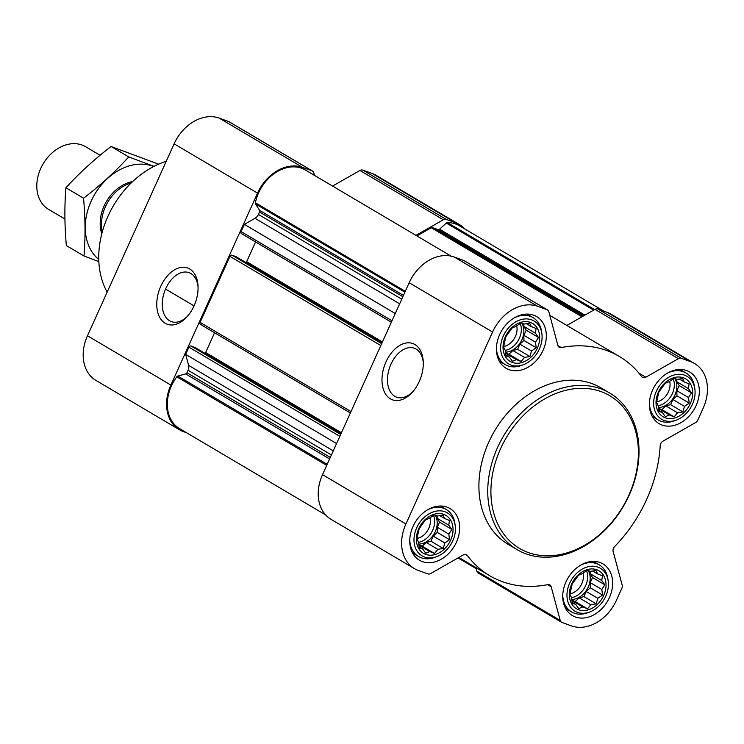 <?xml version="1.0" encoding="UTF-8"?>
<svg xmlns="http://www.w3.org/2000/svg" width="744" height="744" viewBox="0 0 744 744"><rect width="100%" height="100%" fill="white"/><g stroke="black" fill="none" stroke-linecap="round" stroke-linejoin="round"><path stroke-width="1.12" d="M187.488 316.274A26.031 16.628 109.9 0 1 171.371 321.603A26.031 16.628 109.9 0 1 164.591 291.471A26.031 16.628 109.9 0 1 189.088 272.648A26.031 16.628 109.9 0 1 198.062 287.063M596.735 569.727A22.06 16.852 120.6 0 0 569.355 594.754A22.06 16.852 120.6 0 0 596.995 604.76A22.06 16.852 120.6 0 0 596.735 569.727M590.596 571.355L595.972 570.49L597.646 573.903L602.417 575.791L601.756 580.543L604.826 584.784L601.822 589.481L602.556 595.051L597.832 598.325L596.223 603.849L590.838 604.714L587.509 608.815L582.738 606.927L578.758 608.62L575.679 604.37L572.313 603.31L571.569 597.739L569.895 594.317L572.164 584.049L578.506 575.251L582.487 573.568L587.221 570.285L590.596 571.355M683.401 377.794A22.06 16.852 120.6 0 0 656.022 402.82A22.06 16.852 120.6 0 0 683.662 412.827A22.06 16.852 120.6 0 0 683.401 377.794M677.254 379.412L682.629 378.547L684.313 381.97L689.074 383.848L688.423 388.601L691.492 392.841L688.488 397.538L689.223 403.108L684.489 406.391L682.88 411.906L677.505 412.771L674.166 416.873L669.395 414.985L665.415 416.677L662.346 412.436L658.97 411.376L658.235 405.796L656.561 402.383L658.831 392.116L665.164 383.318L669.154 381.626L673.878 378.352L677.254 379.412M530.407 322.422A22.06 16.852 120.6 0 0 503.028 347.448A22.06 16.852 120.6 0 0 530.667 357.446A22.06 16.852 120.6 0 0 530.407 322.422M524.26 324.04L529.635 323.175L531.318 326.588L536.08 328.476L535.429 333.228L538.498 337.469L535.494 342.166L536.229 347.736L531.495 351.01L529.886 356.534L524.511 357.399L521.172 361.5L516.401 359.612L512.421 361.305L509.352 357.064L505.976 356.004L505.241 350.424L503.567 347.011L505.836 336.734L512.17 327.946L516.159 326.253L520.884 322.98L524.26 324.04M443.74 514.355A22.06 16.852 120.6 0 0 416.361 539.381A22.06 16.852 120.6 0 0 444.001 549.388A22.06 16.852 120.6 0 0 443.74 514.355M437.602 515.973L442.978 515.108L444.652 518.531L449.423 520.419L448.762 525.162L451.831 529.412L448.827 534.108L449.562 539.679L444.838 542.953L443.219 548.477L437.844 549.342L434.515 553.434L429.744 551.555L425.763 553.238L422.685 548.998L419.309 547.937L418.574 542.367L416.9 538.944L419.17 528.677L425.512 519.879L429.493 518.187L434.226 514.913L437.602 515.973M416.9 235.913L431.25 227.738A1.823 1.386 -59.4 0 1 432.394 227.59L438.058 229.645A1.823 1.386 -59.4 0 0 439.574 229.226L446.298 223.079A1.823 1.386 -59.4 0 1 447.414 222.596A37.981 29.007 -59.4 0 1 459.411 225.776L604.016 311.234M395.259 313.54L244.376 224.372L254.997 218.318A6.826 5.208 -59.4 0 0 258.419 214.467L259.535 212.003A1.823 1.386 -59.4 0 0 259.517 210.329L255.564 203.94A1.823 1.386 -59.4 0 1 255.397 202.749A37.981 29.007 -59.4 0 1 305.431 170.041L451.097 256.122M241.502 233.644L391.353 322.199L241.688 233.728A1.823 1.386 -59.4 0 1 241.112 231.598L244.376 224.372M350.359 412.985L200.685 324.533A1.823 1.386 -59.4 0 1 200.108 322.403L229.933 256.364A1.823 1.386 -59.4 0 1 231.998 255.192L235.941 256.615A0.911 0.698 -59.4 0 1 236.108 256.717M336.558 443.564L185.665 354.395L188.93 347.169A1.823 1.386 -59.4 0 1 190.994 345.997L194.937 347.429A0.911 0.698 -59.4 0 1 195.114 347.532M186.595 432.766L183.35 431.594A39.795 30.392 -59.4 0 1 179.406 429.734A39.795 30.392 -59.4 0 1 170.869 385.057L257.536 193.115A39.795 30.392 -59.4 0 1 302.631 167.419L312.024 170.822A4.548 3.478 -59.4 0 1 312.48 171.036A4.548 3.478 -59.4 0 1 313.81 172.878L314.489 175.398M179.406 429.734L96.004 380.454A39.795 30.392 -59.4 0 1 87.466 335.767L174.124 143.834A39.795 30.392 -59.4 0 1 219.229 118.129L228.622 121.532A4.548 3.478 -59.4 0 1 229.078 121.746L312.48 171.036M415.961 235.364L443.35 219.759A4.548 3.478 -59.4 0 1 446.223 219.396L455.626 222.791A39.795 30.392 -59.4 0 1 459.56 224.651A39.795 30.392 -59.4 0 1 464.991 229.078M332.559 186.074L359.947 170.469A4.548 3.478 -59.4 0 1 362.821 170.106L372.223 173.51A39.795 30.392 -59.4 0 1 376.157 175.361L459.56 224.651M194.035 305.933A29.918 19.112 109.9 0 1 186.66 317.186A29.918 19.112 109.9 0 1 157.905 312.954A29.918 19.112 109.9 0 1 173.203 270.677A29.918 19.112 109.9 0 1 198.016 285.836A29.918 19.112 109.9 0 1 194.035 305.933M325.621 514.922L179.564 428.609A37.981 29.007 -59.4 0 1 176.812 376.799A1.823 1.386 -59.4 0 1 177.853 376.046L185.656 373.916A1.823 1.386 -59.4 0 0 186.967 372.725L188.074 370.261A6.826 5.208 -59.4 0 0 188.604 365.36L185.665 354.395M341.44 432.748L205.66 352.507A1.823 1.386 -59.4 0 1 205 353.363M205.66 352.507L214.579 332.763M382.444 341.933L246.664 261.702A1.823 1.386 -59.4 0 1 246.004 262.548M246.664 261.702L255.573 241.958M414.454 568.639L331.052 519.349A39.795 30.392 -59.4 0 1 322.515 474.672L409.172 282.729A39.795 30.392 -59.4 0 1 454.268 257.033L463.67 260.437A4.548 3.478 -59.4 0 1 464.117 260.651L547.528 309.932A4.548 3.478 -59.4 0 1 548.858 311.773L557.87 345.402A4.548 3.478 -59.4 0 0 559.2 347.234A4.548 3.478 -59.4 0 0 561.274 347.56A127.354 97.269 -59.4 0 1 619.324 356.46A127.354 97.269 -59.4 0 1 641.691 376.659A4.548 3.478 -59.4 0 0 642.491 377.385A4.548 3.478 -59.4 0 0 645.811 377.227L678.398 358.664A4.548 3.478 -59.4 0 1 681.271 358.292L690.674 361.696A39.795 30.392 -59.4 0 1 694.608 363.546A39.795 30.392 -59.4 0 1 703.154 408.233L697.826 420.025A4.548 3.478 -59.4 0 1 695.547 422.592L662.96 441.164A4.548 3.478 -59.4 0 0 660.198 445.647A127.354 97.269 -59.4 0 1 614.646 546.533A4.548 3.478 -59.4 0 0 613.149 551.49L622.17 585.11A4.548 3.478 -59.4 0 1 621.817 588.374L616.488 600.166A39.795 30.392 -59.4 0 1 571.392 625.871L561.99 622.468A4.548 3.478 -59.4 0 1 561.543 622.254A4.548 3.478 -59.4 0 1 560.213 620.412L551.192 586.793A4.548 3.478 -59.4 0 0 549.863 584.951A4.548 3.478 -59.4 0 0 547.789 584.635A127.354 97.269 -59.4 0 1 489.738 575.735A127.354 97.269 -59.4 0 1 467.372 555.526A4.548 3.478 -59.4 0 0 466.572 554.81A4.548 3.478 -59.4 0 0 463.252 554.959L430.664 573.531A4.548 3.478 -59.4 0 1 427.8 573.894L418.398 570.49A39.795 30.392 -59.4 0 1 414.454 568.639A39.795 30.392 -59.4 0 1 405.917 523.953L492.575 332.019A39.795 30.392 -59.4 0 1 537.679 306.323L547.072 309.727A4.548 3.478 -59.4 0 1 547.528 309.932M566.816 325.426L594.995 309.374A4.548 3.478 -59.4 0 1 597.869 309.002L607.262 312.406A39.795 30.392 -59.4 0 1 611.205 314.266L694.608 363.546M478.587 573.178A4.548 3.478 -59.4 0 1 478.141 572.964A4.548 3.478 -59.4 0 1 476.811 571.122L475.844 567.514M419.253 381.505A29.918 19.112 109.9 0 1 411.888 392.758A29.918 19.112 109.9 0 1 383.123 388.526A29.918 19.112 109.9 0 1 398.421 346.248A29.918 19.112 109.9 0 1 423.234 361.407A29.918 19.112 109.9 0 1 419.253 381.505M533.671 315.196A30.02 22.924 120.6 0 0 500.591 332.652A30.02 22.924 120.6 0 0 506.097 368.28A30.02 22.924 120.6 0 0 541.102 354.107A30.02 22.924 120.6 0 0 536.638 316.591A30.02 22.924 120.6 0 0 533.671 315.196M686.666 370.568A30.02 22.924 120.6 0 0 653.585 388.024A30.02 22.924 120.6 0 0 659.091 423.652A30.02 22.924 120.6 0 0 694.106 409.479A30.02 22.924 120.6 0 0 689.632 371.972A30.02 22.924 120.6 0 0 686.666 370.568M599.999 562.511A30.02 22.924 120.6 0 0 566.919 579.967A30.02 22.924 120.6 0 0 572.424 615.595A30.02 22.924 120.6 0 0 607.439 601.412A30.02 22.924 120.6 0 0 602.975 563.906A30.02 22.924 120.6 0 0 599.999 562.511M447.005 507.129A30.02 22.924 120.6 0 0 413.924 524.585A30.02 22.924 120.6 0 0 419.43 560.223A30.02 22.924 120.6 0 0 454.445 546.04A30.02 22.924 120.6 0 0 449.981 508.533A30.02 22.924 120.6 0 0 447.005 507.129M517.099 549.63L508.254 544.403A90.963 69.48 -59.4 0 1 491.561 436.44A90.963 69.48 -59.4 0 1 591.806 383.541A90.963 69.48 -59.4 0 1 600.808 387.782L609.662 393.009A90.963 69.48 120.6 0 0 600.65 388.768A90.963 69.48 120.6 0 0 500.405 441.666A90.963 69.48 120.6 0 0 517.099 549.63A90.963 69.48 120.6 0 0 623.193 506.673A90.963 69.48 120.6 0 0 609.662 393.009M166.247 161.29A85.244 65.109 120.6 0 0 107.164 292.141M600.985 391.577A88.694 67.741 120.6 0 0 490.91 492.203A88.694 67.741 120.6 0 0 602.036 532.425A88.694 67.741 120.6 0 0 600.985 391.577M412.706 391.846A26.031 16.628 109.9 0 1 396.589 397.175A26.031 16.628 109.9 0 1 389.81 367.043A26.031 16.628 109.9 0 1 414.306 348.229A26.031 16.628 109.9 0 1 423.28 362.635M455.161 525.32A24.924 19.037 120.6 0 0 444.921 511.751A24.924 19.037 120.6 0 0 414.436 534.936A24.924 19.037 120.6 0 0 436.644 556.661A24.924 19.037 120.6 0 0 455.161 525.32L454.826 523.125A27.286 20.841 120.6 0 0 446.316 509.538A27.286 20.841 120.6 0 0 443.61 508.264A27.286 20.841 120.6 0 0 427.642 509.789M409.758 540.051A27.286 20.841 120.6 0 0 418.547 556.521A27.286 20.841 120.6 0 0 434.552 557.433L436.644 556.661M541.827 333.386A24.924 19.037 120.6 0 0 531.579 319.818A24.924 19.037 120.6 0 0 501.103 342.993A24.924 19.037 120.6 0 0 523.302 364.727A24.924 19.037 120.6 0 0 541.827 333.386L541.493 331.182A27.286 20.841 120.6 0 0 532.974 317.604A27.286 20.841 120.6 0 0 530.277 316.33A27.286 20.841 120.6 0 0 514.309 317.846M496.425 348.118A27.286 20.841 120.6 0 0 505.213 364.588A27.286 20.841 120.6 0 0 521.219 365.499L523.302 364.727M694.822 388.759A24.924 19.037 120.6 0 0 684.573 375.19A24.924 19.037 120.6 0 0 654.097 398.366A24.924 19.037 120.6 0 0 676.296 420.1A24.924 19.037 120.6 0 0 694.822 388.759L694.487 386.555A27.286 20.841 120.6 0 0 685.968 372.977A27.286 20.841 120.6 0 0 683.271 371.702A27.286 20.841 120.6 0 0 667.303 373.228M649.419 403.49A27.286 20.841 120.6 0 0 658.207 419.96A27.286 20.841 120.6 0 0 674.213 420.872L676.296 420.1M608.155 580.701A24.924 19.037 120.6 0 0 597.916 567.133A24.924 19.037 120.6 0 0 567.43 590.308A24.924 19.037 120.6 0 0 589.639 612.033A24.924 19.037 120.6 0 0 608.155 580.701L607.82 578.497A27.286 20.841 120.6 0 0 599.311 564.91A27.286 20.841 120.6 0 0 596.604 563.636A27.286 20.841 120.6 0 0 580.636 565.161M562.752 595.423A27.286 20.841 120.6 0 0 571.541 611.903A27.286 20.841 120.6 0 0 587.546 612.805L589.639 612.033M439.695 515.601L444.652 518.531M437.137 515.825L437.156 518.308L448.762 525.162M437.156 518.308L439.537 522.139L451.831 529.412M439.537 522.139L437.23 527.245L448.827 534.108M437.23 527.245L437.267 532.406L449.562 539.679M437.267 532.406L433.231 536.099L444.838 542.953M433.231 536.099L430.925 541.204L443.219 548.477M430.925 541.204L426.247 542.478L437.844 549.342M426.247 542.478L422.211 546.17L434.515 553.434M422.211 546.17L418.872 544.961M418.891 545.138L429.744 551.555M419.151 546.905L422.685 548.998M435.249 515.22A18.191 13.894 -59.4 0 1 434.208 533.671A18.191 13.894 -59.4 0 1 418.76 544.087M417.021 538.479A15.113 11.541 120.6 0 0 430.013 517.796M418.574 542.348A18.191 13.894 120.6 0 0 433.529 515.369M526.352 323.659L531.318 326.588M523.804 323.891L523.822 326.374L535.429 333.228M523.822 326.374L526.194 330.206L538.498 337.469M526.194 330.206L523.888 335.312L535.494 342.166M523.888 335.312L523.925 340.473L536.229 347.736M523.925 340.473L519.898 344.156L531.495 351.01M519.898 344.156L517.591 349.271L529.886 356.534M517.591 349.271L512.904 350.545L524.511 357.399M512.904 350.545L508.877 354.228L521.172 361.5M508.877 354.228L505.529 353.019M505.557 353.205L516.401 359.612M505.808 354.972L509.352 357.064M521.907 323.287A18.191 13.894 -59.4 0 1 520.874 341.738A18.191 13.894 -59.4 0 1 505.427 352.154M503.679 346.537A15.113 11.541 120.6 0 0 516.68 325.863M505.232 350.415A18.191 13.894 120.6 0 0 520.196 323.426M679.356 379.04L684.313 381.97M676.798 379.263L676.817 381.746L688.423 388.601M676.817 381.746L679.188 385.578L691.492 392.841M679.188 385.578L676.882 390.684L688.488 397.538M676.882 390.684L676.919 395.845L689.223 403.108M676.919 395.845L672.892 399.528L684.489 406.391M672.892 399.528L670.586 404.643L682.88 411.906M670.586 404.643L665.899 405.917L677.505 412.771M665.899 405.917L661.872 409.609L674.166 416.873M661.872 409.609L658.524 408.4M658.552 408.577L669.395 414.985M658.803 410.344L662.346 412.436M674.901 378.659A18.191 13.894 -59.4 0 1 673.869 397.11A18.191 13.894 -59.4 0 1 658.421 407.526M656.682 401.909A15.113 11.541 120.6 0 0 669.674 381.235M658.226 405.787A18.191 13.894 120.6 0 0 673.19 378.798M592.689 570.974L597.646 573.903M590.131 571.197L590.15 573.68L601.756 580.543M590.15 573.68L592.531 577.511L604.826 584.784M592.531 577.511L590.225 582.617L601.822 589.481M590.225 582.617L590.262 587.779L602.556 595.051M590.262 587.779L586.226 591.471L597.832 598.325M586.226 591.471L583.919 596.576L596.223 603.849M583.919 596.576L579.241 597.86L590.838 604.714M579.241 597.86L575.205 601.543L587.509 608.815M575.205 601.543L571.866 600.334M571.885 600.52L582.738 606.927M572.145 602.277L575.679 604.37M588.244 570.601A18.191 13.894 -59.4 0 1 587.202 589.043A18.191 13.894 -59.4 0 1 571.755 599.469M570.016 593.851A15.113 11.541 120.6 0 0 583.017 573.168M571.569 597.72A18.191 13.894 120.6 0 0 586.523 570.741M100.087 155.273L85.56 146.689A36.382 27.788 120.6 0 0 81.961 144.996A36.382 27.788 120.6 0 0 41.859 166.154A36.382 27.788 120.6 0 0 48.537 209.343L64.914 219.024M131.186 182.968A36.382 27.788 120.6 0 0 102.328 231.812M65.918 187.786L83.561 198.211C85.355 218.448 85.495 237.708 83.988 255.992L66.346 245.576C64.551 225.33 64.412 206.069 65.918 187.786C79.32 173.054 94.367 159.29 111.079 146.503L158.621 164.164M111.079 146.503L128.721 156.928C115.32 171.669 100.263 185.433 83.561 198.211M153.989 166.368L128.721 156.928M83.988 255.992L98.85 261.618M132.665 181.555A36.382 27.788 120.6 0 0 104.114 205.948A36.382 27.788 120.6 0 0 101.798 233.793M153.692 166.526A54.349 41.515 120.6 0 0 91.121 201.243A54.349 41.515 120.6 0 0 98.766 259.451M581.957 316.805L431.25 227.738M392.004 320.766L241.112 231.598M380.816 345.532L229.933 256.364M351.001 411.572L200.108 322.403M339.822 436.337L188.93 347.169M228.622 121.532L312.024 170.822M219.229 118.129L302.631 167.419M359.947 170.469L443.35 219.759M362.821 170.106L446.223 219.396M372.223 173.51L455.626 222.791M87.466 335.767L170.869 385.057M174.124 143.834L257.536 193.115M582.673 316.395L432.394 227.59M583.789 315.763L438.058 229.645M584.914 315.121L439.574 229.226M593.638 310.146L446.298 223.079M594.614 309.588L447.414 222.596M476.002 568.109L458.416 557.712M326.709 465.381L176.812 376.799M327.193 464.303L177.853 376.046M329.601 458.974L185.656 373.916M330.299 457.43L186.967 372.725M331.415 454.956L188.074 370.261M333.266 450.845L188.604 365.36M340.668 434.45L190.994 345.997M340.994 433.733L194.937 347.429M381.672 343.644L231.998 255.192M236.034 256.661L381.998 342.919L235.941 256.615M399.658 303.812L254.997 218.318M401.751 299.172L258.419 214.467M402.867 296.698L259.535 212.003M403.462 295.387L259.517 210.329M404.903 292.197L255.564 203.94M405.294 291.332L255.397 202.749M463.67 260.437L547.072 309.727M454.268 257.033L537.679 306.323M557.926 345.579L561.274 347.56M638.919 373.153L645.811 377.227M594.995 309.374L678.398 358.664M597.869 309.002L681.271 358.292M607.262 312.406L690.674 361.696M476.811 571.122L560.213 620.412M547.603 584.672L551.192 586.793M465.558 554.457L467.372 555.526M322.515 474.672L405.917 523.953M409.172 282.729L492.575 332.019M476.132 568.602L458.053 557.926M340.994 433.724L195.03 347.467M350.359 413.004L200.499 324.449M549.825 315.382L619.324 356.46M478.141 572.964L561.543 622.254M458.843 557.47L489.738 575.735M412.594 553.006L418.547 556.521M440.364 506.022L446.316 509.538M499.261 361.072L505.213 364.588M527.031 314.089L532.974 317.604M652.256 416.445L658.207 419.96M680.025 369.461L685.968 372.977M565.589 608.387L571.541 611.903M593.359 561.394L599.311 564.91M165.549 289.053L194.054 305.896"/></g></svg>
